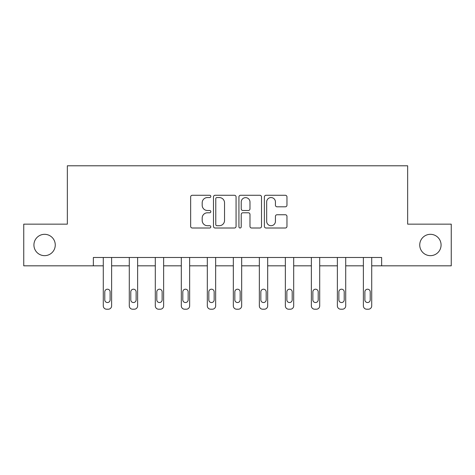 <?xml version="1.0" encoding="UTF-8"?>
<svg xmlns="http://www.w3.org/2000/svg" width="475" height="475" viewBox="0 0 475 475"><rect width="100%" height="100%" fill="white"/><g stroke="black" fill="none" stroke-linecap="round" stroke-linejoin="round"><path stroke-width="0.71" d="M419.74 244.987A10.67 10.67 0 0 0 430.409 255.657A10.67 10.67 0 0 0 441.079 244.987A10.67 10.67 0 0 0 430.409 234.317A10.67 10.67 0 0 0 419.74 244.987M33.921 244.987A10.67 10.67 0 0 0 44.591 255.657A10.67 10.67 0 0 0 55.26 244.987A10.67 10.67 0 0 0 44.591 234.317A10.67 10.67 0 0 0 33.921 244.987M210.823 196.418A1.146 1.146 0 0 0 209.677 195.273L192.292 195.273A1.639 1.639 0 0 0 190.653 196.911L190.653 226.367A1.639 1.639 0 0 0 192.292 228.006L209.677 228.006A1.146 1.146 0 0 0 210.823 226.86A1.146 1.146 0 0 0 209.677 225.714L207.427 225.714A5.237 5.237 0 0 1 202.19 220.477L202.19 218.025A5.237 5.237 0 0 1 207.427 212.788L209.677 212.788A1.146 1.146 0 0 0 210.823 211.642A1.146 1.146 0 0 0 209.677 210.496L207.427 210.496A5.237 5.237 0 0 1 202.19 205.259L202.19 202.801A5.237 5.237 0 0 1 207.427 197.564L209.677 197.564A1.146 1.146 0 0 0 210.823 196.418M285.327 206.809A1.639 1.639 0 0 0 286.965 205.176L286.965 196.911A1.639 1.639 0 0 0 285.327 195.273L266.018 195.273A1.639 1.639 0 0 0 264.379 196.911L264.379 226.367A1.639 1.639 0 0 0 266.018 228.006L285.327 228.006A1.639 1.639 0 0 0 286.965 226.367L286.965 216.386A1.639 1.639 0 0 0 285.327 214.748L277.062 214.748A1.639 1.639 0 0 0 275.429 216.386L275.429 221.338A4.376 4.376 0 0 1 271.053 225.714A4.376 4.376 0 0 1 266.671 221.338L266.671 201.94A4.376 4.376 0 0 1 271.053 197.564A4.376 4.376 0 0 1 275.429 201.94L275.429 205.176A1.639 1.639 0 0 0 277.062 206.809L285.327 206.809M93.361 265.828L23.75 265.828L23.75 224.147L67.349 224.147L67.349 165.787L407.651 165.787L407.651 224.147L451.25 224.147L451.25 265.828L381.639 265.828L381.639 257.492L93.361 257.492L93.361 265.828L103.283 265.828L103.283 305.876A3.337 3.337 0 0 0 106.614 309.213L108.282 309.213A3.337 3.337 0 0 0 111.619 305.876L111.619 265.828L129.289 265.828L129.289 305.876A3.337 3.337 0 0 0 132.626 309.213L134.294 309.213A3.337 3.337 0 0 0 137.625 305.876L137.625 265.828L155.301 265.828L155.301 305.876A3.337 3.337 0 0 0 158.638 309.213L160.301 309.213A3.337 3.337 0 0 0 163.638 305.876L163.638 265.828L181.313 265.828L181.313 305.876A3.337 3.337 0 0 0 184.644 309.213L186.313 309.213A3.337 3.337 0 0 0 189.65 305.876L189.65 265.828L207.32 265.828L207.32 305.876A3.337 3.337 0 0 0 210.657 309.213L212.325 309.213A3.337 3.337 0 0 0 215.656 305.876L215.656 265.828L233.332 265.828L233.332 305.876A3.337 3.337 0 0 0 236.669 309.213L238.331 309.213A3.337 3.337 0 0 0 241.668 305.876L241.668 265.828L259.344 265.828L259.344 305.876A3.337 3.337 0 0 0 262.675 309.213L264.343 309.213A3.337 3.337 0 0 0 267.68 305.876L267.68 265.828L285.35 265.828L285.35 305.876A3.337 3.337 0 0 0 288.687 309.213L290.356 309.213A3.337 3.337 0 0 0 293.687 305.876L293.687 265.828L311.363 265.828L311.363 305.876A3.337 3.337 0 0 0 314.699 309.213L316.362 309.213A3.337 3.337 0 0 0 319.699 305.876L319.699 265.828L337.375 265.828L337.375 305.876A3.337 3.337 0 0 0 340.706 309.213L342.374 309.213A3.337 3.337 0 0 0 345.711 305.876L345.711 265.828L363.381 265.828L363.381 305.876A3.337 3.337 0 0 0 366.718 309.213L368.386 309.213A3.337 3.337 0 0 0 371.717 305.876L371.717 265.828L381.639 265.828M236.069 196.911A1.639 1.639 0 0 0 234.43 195.273L215.122 195.273A1.639 1.639 0 0 0 213.483 196.911L213.483 226.367A1.639 1.639 0 0 0 215.122 228.006L234.43 228.006A1.639 1.639 0 0 0 236.069 226.367L236.069 196.911M240.57 195.273L259.878 195.273A1.639 1.639 0 0 1 261.517 196.911L261.517 226.367A1.639 1.639 0 0 1 259.878 228.006L251.613 228.006A1.639 1.639 0 0 1 249.981 226.367L249.981 214.421A1.639 1.639 0 0 0 248.342 212.788L242.862 212.788A1.639 1.639 0 0 0 241.223 214.421L241.223 226.86A1.146 1.146 0 0 1 240.077 228.006A1.146 1.146 0 0 1 238.931 226.86L238.931 196.911A1.639 1.639 0 0 1 240.57 195.273M216.921 197.564A1.146 1.146 0 0 0 215.775 198.71L215.775 224.568A1.146 1.146 0 0 0 216.921 225.714L219.296 225.714A5.237 5.237 0 0 0 224.533 220.477L224.533 202.801A5.237 5.237 0 0 0 219.296 197.564L216.921 197.564M249.981 202.023A4.376 4.376 0 0 0 245.599 197.648A4.376 4.376 0 0 0 241.223 202.023L241.223 208.857A1.639 1.639 0 0 0 242.862 210.496L248.342 210.496A1.639 1.639 0 0 0 249.981 208.857L249.981 202.023M104.779 299.873A2.666 2.666 149.4 0 0 107.451 302.539A2.666 2.666 149.4 0 0 110.117 299.873A2.666 2.666 0 0 1 107.451 302.539A2.666 2.666 0 0 1 104.779 299.873L104.779 291.87A2.666 2.666 0 0 1 107.451 289.204A2.666 2.666 0 0 1 110.117 291.87A2.666 2.666 149.4 0 0 107.451 289.204A2.666 2.666 149.4 0 0 104.779 291.87M111.619 257.492L111.619 305.876M103.283 257.492L103.283 305.876M110.117 291.87L110.117 299.873M106.614 309.213L108.282 309.213M130.791 299.873A2.666 2.666 149.4 0 0 133.457 302.539A2.666 2.666 149.4 0 0 136.129 299.873A2.666 2.666 0 0 1 133.457 302.539A2.666 2.666 0 0 1 130.791 299.873L130.791 291.87A2.666 2.666 0 0 1 133.457 289.204A2.666 2.666 0 0 1 136.129 291.87A2.666 2.666 149.4 0 0 133.457 289.204A2.666 2.666 149.4 0 0 130.791 291.87M156.803 299.873A2.666 2.666 149.4 0 0 159.469 302.539A2.666 2.666 149.4 0 0 162.135 299.873A2.666 2.666 0 0 1 159.469 302.539A2.666 2.666 0 0 1 156.803 299.873L156.803 291.87A2.666 2.666 0 0 1 159.469 289.204A2.666 2.666 0 0 1 162.135 291.87A2.666 2.666 149.4 0 0 159.469 289.204A2.666 2.666 149.4 0 0 156.803 291.87M137.625 257.492L137.625 305.876M129.289 257.492L129.289 305.876M136.129 291.87L136.129 299.873M132.626 309.213L134.294 309.213M163.638 257.492L163.638 305.876M155.301 257.492L155.301 305.876M162.135 291.87L162.135 299.873M158.638 309.213L160.301 309.213M182.81 299.873A2.666 2.666 149.4 0 0 185.482 302.539A2.666 2.666 149.4 0 0 188.148 299.873A2.666 2.666 0 0 1 185.482 302.539A2.666 2.666 0 0 1 182.81 299.873L182.81 291.87A2.666 2.666 0 0 1 185.482 289.204A2.666 2.666 0 0 1 188.148 291.87A2.666 2.666 149.4 0 0 185.482 289.204A2.666 2.666 149.4 0 0 182.81 291.87M189.65 257.492L189.65 305.876M181.313 257.492L181.313 305.876M188.148 291.87L188.148 299.873M184.644 309.213L186.313 309.213M208.822 299.873A2.666 2.666 149.4 0 0 211.488 302.539A2.666 2.666 149.4 0 0 214.16 299.873A2.666 2.666 0 0 1 211.488 302.539A2.666 2.666 0 0 1 208.822 299.873L208.822 291.87A2.666 2.666 0 0 1 211.488 289.204A2.666 2.666 0 0 1 214.16 291.87A2.666 2.666 149.4 0 0 211.488 289.204A2.666 2.666 149.4 0 0 208.822 291.87M215.656 257.492L215.656 305.876M207.32 257.492L207.32 305.876M214.16 291.87L214.16 299.873M210.657 309.213L212.325 309.213M234.834 299.873A2.666 2.666 149.4 0 0 237.5 302.539A2.666 2.666 149.4 0 0 240.166 299.873A2.666 2.666 0 0 1 237.5 302.539A2.666 2.666 0 0 1 234.834 299.873L234.834 291.87A2.666 2.666 0 0 1 237.5 289.204A2.666 2.666 0 0 1 240.166 291.87A2.666 2.666 149.4 0 0 237.5 289.204A2.666 2.666 149.4 0 0 234.834 291.87M241.668 257.492L241.668 305.876M233.332 257.492L233.332 305.876M240.166 291.87L240.166 299.873M236.669 309.213L238.331 309.213M260.84 299.873A2.666 2.666 149.4 0 0 263.512 302.539A2.666 2.666 149.4 0 0 266.178 299.873A2.666 2.666 0 0 1 263.512 302.539A2.666 2.666 0 0 1 260.84 299.873L260.84 291.87A2.666 2.666 0 0 1 263.512 289.204A2.666 2.666 0 0 1 266.178 291.87A2.666 2.666 149.4 0 0 263.512 289.204A2.666 2.666 149.4 0 0 260.84 291.87M267.68 257.492L267.68 305.876M259.344 257.492L259.344 305.876M266.178 291.87L266.178 299.873M262.675 309.213L264.343 309.213M286.853 299.873A2.666 2.666 149.4 0 0 289.518 302.539A2.666 2.666 149.4 0 0 292.19 299.873A2.666 2.666 0 0 1 289.518 302.539A2.666 2.666 0 0 1 286.853 299.873L286.853 291.87A2.666 2.666 0 0 1 289.518 289.204A2.666 2.666 0 0 1 292.19 291.87A2.666 2.666 149.4 0 0 289.518 289.204A2.666 2.666 149.4 0 0 286.853 291.87M293.687 257.492L293.687 305.876M285.35 257.492L285.35 305.876M292.19 291.87L292.19 299.873M288.687 309.213L290.356 309.213M312.865 299.873A2.666 2.666 149.4 0 0 315.531 302.539A2.666 2.666 149.4 0 0 318.197 299.873A2.666 2.666 0 0 1 315.531 302.539A2.666 2.666 0 0 1 312.865 299.873L312.865 291.87A2.666 2.666 0 0 1 315.531 289.204A2.666 2.666 0 0 1 318.197 291.87A2.666 2.666 149.4 0 0 315.531 289.204A2.666 2.666 149.4 0 0 312.865 291.87M319.699 257.492L319.699 305.876M311.363 257.492L311.363 305.876M318.197 291.87L318.197 299.873M314.699 309.213L316.362 309.213M338.871 299.873A2.666 2.666 149.4 0 0 341.543 302.539A2.666 2.666 149.4 0 0 344.209 299.873A2.666 2.666 0 0 1 341.543 302.539A2.666 2.666 0 0 1 338.871 299.873L338.871 291.87A2.666 2.666 0 0 1 341.543 289.204A2.666 2.666 0 0 1 344.209 291.87A2.666 2.666 149.4 0 0 341.543 289.204A2.666 2.666 149.4 0 0 338.871 291.87M345.711 257.492L345.711 305.876M337.375 257.492L337.375 305.876M344.209 291.87L344.209 299.873M340.706 309.213L342.374 309.213M364.883 299.873A2.666 2.666 149.4 0 0 367.549 302.539A2.666 2.666 149.4 0 0 370.221 299.873A2.666 2.666 0 0 1 367.549 302.539A2.666 2.666 0 0 1 364.883 299.873L364.883 291.87A2.666 2.666 0 0 1 367.549 289.204A2.666 2.666 0 0 1 370.221 291.87A2.666 2.666 149.4 0 0 367.549 289.204A2.666 2.666 149.4 0 0 364.883 291.87M371.717 257.492L371.717 305.876M363.381 257.492L363.381 305.876M370.221 291.87L370.221 299.873M366.718 309.213L368.386 309.213"/></g></svg>

